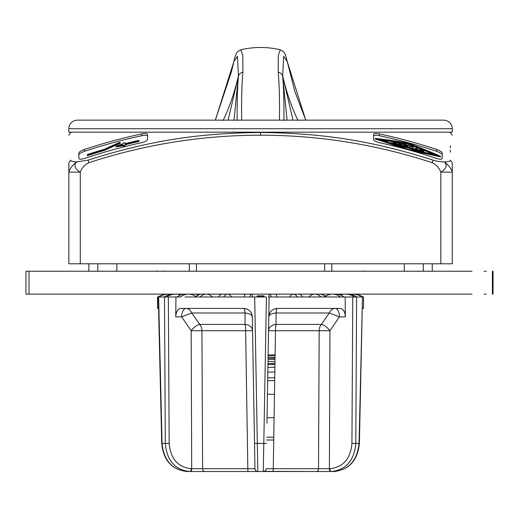 <?xml version="1.0" encoding="UTF-8"?>
<svg xmlns="http://www.w3.org/2000/svg" width="519" height="519" viewBox="0 0 519 519"><rect width="100%" height="100%" fill="white"/><g stroke="black" fill="none" stroke-linecap="round" stroke-linejoin="round"><path stroke-width="0.78" d="M80.283 263.795L68.839 263.795L68.839 162.694C68.839 126.072 68.839 126.072 68.839 162.694L70.772 160.124C70.24 161.059 72.206 161.649 76.682 161.896L88.094 160.118C152.352 139.598 201.904 133.149 260.551 132.488C319.198 133.149 368.75 139.598 433.015 160.118C435.357 161.059 439.158 161.649 444.426 161.896C448.851 161.74 450.823 161.15 450.33 160.124C450.336 122.536 450.336 122.536 450.33 160.124L452.263 162.694C452.263 126.072 452.263 126.072 452.263 162.694L452.263 263.795L80.283 263.795L80.283 172.139C81.95 167.695 84.831 164.549 88.937 162.694L88.094 160.118M452.263 172.139C451.459 168.831 448.844 165.412 444.426 161.896C448.844 165.412 451.459 168.831 452.263 172.139L440.819 172.139C439.074 167.734 436.194 164.588 432.171 162.694L433.015 160.118M80.283 172.139L68.839 172.139C69.63 168.863 72.245 165.444 76.682 161.896C73.503 165.412 74.704 168.831 80.283 172.139M450.336 152.197L450.336 150.017M450.336 147.746L450.336 145.748M379.298 133.863A563.29 563.29 0 0 1 436.524 149.401C439.976 150.633 441.883 151.827 442.253 152.995L442.253 158.425C441.922 159.482 440.015 159.482 436.524 158.425A554.72 554.72 0 0 0 379.298 142.634C375.847 141.765 373.94 140.733 373.576 139.527L373.576 134.285C373.94 133.351 375.847 133.208 379.298 133.863L379.298 135.686C375.847 135.024 373.94 135.167 373.576 136.101M84.578 149.401A563.29 563.29 0 0 1 141.804 133.863C145.262 133.208 147.169 133.351 147.526 134.285L147.526 139.527C147.175 140.727 145.268 141.765 141.804 142.634A554.72 554.72 0 0 0 84.578 158.425C81.094 159.482 79.186 159.482 78.856 158.425L78.856 152.995C79.219 151.833 81.126 150.633 84.578 149.401L84.578 151.276C81.133 152.508 79.225 153.708 78.856 154.876M440.819 263.795L440.819 172.139C446.372 168.863 447.573 165.444 444.426 161.896M287.078 120.148L282.667 76.131A5.722 4.762 176 0 0 278.197 72.31L278.301 55.475L280.292 49.772L283.523 51.679L284.775 53.463L285.8 55.916L294.857 91.5L305.782 120.148L443.68 120.148A8.583 8.583 0 0 1 452.263 128.738L452.263 132.17L68.839 132.17L68.839 128.738A8.583 8.583 0 0 1 77.422 120.148L215.327 120.148L233.829 61.709L237.436 56.266L238.435 76.131C237.423 87.361 237.001 102.139 237.17 120.479M443.68 120.148L77.422 120.148M276.16 120.148L83.15 120.148M437.958 120.148L279.423 120.148C279.735 100.634 279.326 84.688 278.197 72.31M280.292 49.772C267.136 46.71 253.973 46.71 240.81 49.772L242.801 55.475L242.911 72.31C241.783 84.688 241.374 100.634 241.679 120.148M305.769 120.148L287.279 61.709L283.666 56.266L282.667 76.131C283.679 87.361 284.101 102.139 283.932 120.479M292.976 120.148L282.738 76.15C286.689 92.895 291.788 107.673 298.036 120.479M242.911 72.31A5.722 4.762 -176 0 0 238.435 76.131L238.37 76.157C234.413 92.895 229.314 107.667 223.066 120.479M234.024 120.148L238.37 76.157L228.133 120.148M147.526 136.101C147.169 135.167 145.262 135.024 141.804 135.686A561.513 561.513 0 0 0 84.578 151.276M138.884 140.909L138.884 141.525A556.439 556.439 0 0 0 125.15 144.782L125.15 145.21A556.024 556.024 0 0 0 123.431 145.638L123.431 145.125L116.048 146.254L123.431 143.542L123.431 143.049A558.535 558.535 0 0 1 125.15 142.621L125.15 143.627A557.562 557.562 0 0 1 138.884 140.37L138.884 140.909A557.036 557.036 0 0 0 125.15 144.165L125.15 145.826A555.427 555.427 0 0 0 123.431 146.261L123.431 145.638M116.048 146.254L116.048 146.877L123.431 145.742M120.272 142.699L120.272 143.315A577.783 500.374 90 0 0 105.007 150.238A556.439 556.439 0 0 0 87.38 155.694L87.38 154.513A557.562 557.562 0 0 1 104.546 149.206A578.562 501.049 -90 0 1 119.415 142.485A546.293 273.15 90 0 1 120.272 142.699A578.361 500.874 90 0 0 105.007 149.615A557.036 557.036 0 0 0 87.38 155.064M122.575 144.548L117.768 145.8L122.575 144.548M125.15 144.165L125.15 144.782M117.975 146.053L122.367 144.911M105.007 149.615L105.007 150.238M442.253 154.876C441.89 153.715 439.982 152.515 436.524 151.276A561.513 561.513 0 0 0 379.298 135.686M407.837 149.686A569.278 541.414 -90 0 0 375.224 138.398A549.102 522.224 -90 0 1 407.915 143.108A573.3 545.235 90 0 1 440.599 156.329L440.599 156.965A540.902 514.426 90 0 0 413.786 151.36M402.043 148.123A568.694 540.856 -90 0 0 375.224 139.008L375.224 138.398M440.599 156.329A541.518 515.01 90 0 0 407.992 149.725M407.915 149.277A542.011 515.484 -90 0 1 436.524 154.96A573.067 545.021 -90 0 0 407.915 143.491A548.654 521.803 90 0 0 379.298 139.267A569.551 541.674 90 0 1 407.915 149.277M433.462 154.266A572.489 544.47 -90 0 0 423.906 150.283M420.52 148.927A572.489 544.47 -90 0 0 407.915 144.107A548.045 521.225 90 0 0 395.225 142.024M407.915 143.491L407.915 144.107M391.832 141.518A548.045 521.225 90 0 0 382.36 140.253M396.38 143.581L396.412 142.868L395.887 143.147L396.412 143.692L394.453 143.815A557.01 557.01 0 0 0 391.832 143.173L391.832 141.142A558.989 558.989 0 0 1 394.453 141.784C396.341 142.407 396.821 142.861 395.887 143.147M395.082 144.554L396.412 144.308L396.412 143.692M391.832 143.173L391.832 141.758M398.358 144.801L398.358 145.417A556.413 556.413 0 0 0 397.1 145.099L397.1 142.44A558.989 558.989 0 0 1 399.714 143.108L401.674 144.217L399.714 144.314A557.821 557.821 0 0 0 399.487 144.256A582.578 369.781 90 0 1 401.674 145.657A557.01 557.01 0 0 0 400.415 145.326A582.578 369.781 -90 0 0 398.358 144.01L398.358 144.801A557.01 557.01 0 0 0 397.1 144.477L397.1 143.056M400.83 145.112L401.674 144.833L401.674 144.217M401.674 145.657L401.674 146.274A556.413 556.413 0 0 0 400.415 145.949A582.007 369.418 -90 0 0 398.358 144.626M406.941 145.437A558.58 558.58 0 0 0 403.62 144.548L403.62 144.924A558.217 558.217 0 0 1 405.624 145.463L405.624 145.884A557.802 557.802 0 0 0 403.62 145.352L403.62 145.735A557.432 557.432 0 0 1 406.941 146.63L406.941 147.065A557.01 557.01 0 0 0 402.361 145.839L402.361 143.795A558.989 558.989 0 0 1 406.941 145.015L406.941 146.053A557.983 557.983 0 0 0 405.624 145.703M406.941 147.065L406.941 147.681A556.413 556.413 0 0 0 402.361 146.455L402.361 144.412M408.888 147.597L408.888 148.22A556.413 556.413 0 0 0 407.629 147.87L407.629 145.203A558.989 558.989 0 0 1 409.932 145.839A570.121 95.392 90 0 1 410.49 147.007A555.408 92.933 -90 0 1 411.048 146.15A558.989 558.989 0 0 1 413.351 146.799L413.351 148.849A557.01 557.01 0 0 0 412.092 148.492L412.092 146.864A555.006 92.862 90 0 0 411.21 148.246A557.01 557.01 0 0 0 409.77 147.844A570.387 95.438 -90 0 0 408.888 145.969L408.888 147.597A557.01 557.01 0 0 0 407.629 147.253L407.629 145.82M413.351 147.415L413.351 149.472A556.413 556.413 0 0 0 412.092 149.115L412.092 147.48A554.409 92.765 90 0 0 411.21 148.869A556.413 556.413 0 0 0 409.77 148.466A569.804 95.34 -90 0 0 408.888 146.592M418.729 150.413L418.729 151.042A556.413 556.413 0 0 0 417.412 150.653A574.935 193.074 -90 0 0 417.068 150.238A556.712 556.712 0 0 0 415.7 149.842A545.404 183.155 90 0 0 415.356 150.049A556.413 556.413 0 0 0 414.039 149.667L414.039 149.044A546.475 183.518 -90 0 1 416.381 147.668A575.318 193.204 90 0 1 418.729 150.413A557.01 557.01 0 0 0 417.412 150.023A575.513 193.269 -90 0 0 417.068 149.615A557.309 557.309 0 0 0 415.7 149.219A546.014 183.363 90 0 0 415.356 149.427A557.01 557.01 0 0 0 414.039 149.044M423.997 150.484A558.463 558.463 0 0 0 422.738 150.101L422.219 149.783A558.613 558.613 0 0 0 421.188 149.478L420.967 149.712A576.972 520.213 90 0 1 422.985 150.627L423.997 151.438L422.219 151.464A557.01 557.01 0 0 0 421.188 151.152L419.417 150.056A557.555 557.555 0 0 1 420.675 150.432L421.188 150.75A557.4 557.4 0 0 1 422.219 151.061L422.44 150.815A576.797 520.051 -90 0 0 420.422 149.907L419.417 149.102L421.188 149.089A558.989 558.989 0 0 1 422.219 149.401L423.997 150.484L423.997 151.107A557.867 557.867 0 0 0 423.66 151.01M423.874 152.229L423.997 151.438M419.417 150.056L419.417 150.679L421.188 151.775M419.417 149.102L419.761 150.16M394.453 142.595L395.154 142.55L394.453 142.167A558.613 558.613 0 0 0 393.091 141.83L393.091 142.258A558.197 558.197 0 0 1 394.453 142.595L394.453 142.167M394.453 143.419L395.154 143.374L394.453 142.985A557.821 557.821 0 0 0 393.091 142.647L393.091 143.088A557.4 557.4 0 0 1 394.453 143.419L394.453 142.985M393.091 141.83L393.091 142.258M393.091 142.647L393.091 143.088M399.714 143.925L400.415 143.886L399.714 143.491A558.613 558.613 0 0 0 398.358 143.147L398.358 143.575A558.197 558.197 0 0 1 399.714 143.925L399.714 143.491M400.415 145.326L400.415 145.949M398.358 143.147L398.358 143.575M403.62 144.548L403.62 144.924M405.624 145.884L405.624 146.274M403.62 145.352L403.62 145.735M413.351 148.849L413.351 149.472M412.092 146.864L412.092 147.48M411.21 148.246L411.21 148.869M409.77 147.844L409.77 148.466M415.356 149.427L415.356 150.049M416.614 149.089A575.513 193.269 -90 0 0 416.381 148.81A546.014 183.363 90 0 0 416.147 148.953A557.691 557.691 0 0 1 416.614 149.089M417.412 150.023L417.412 150.653M417.068 149.615L417.068 150.238M415.7 149.219L415.7 149.842M422.738 150.101L422.738 150.51M472.011 294.124L25.95 294.124L25.95 271.229L472.011 271.229M492.395 271.229L493.05 271.229L493.05 294.124L492.395 294.124L492.395 271.229M484.13 271.229L486.238 271.229M484.13 294.124L486.238 294.124M197.668 295.499L196.857 294.124M202.416 296.978L207.516 296.985M197.862 295.181L197.862 294.124M323.175 295.149L323.065 294.124M326.334 295.836L324.232 295.836A18.956 11.541 -90 0 1 325.147 296.608A18.956 15.038 90 0 1 332.588 294.124A18.956 15.038 90 0 1 340.509 296.965L269.134 296.985L266.935 423.264M275.038 358.259L268.07 358.104M275.096 354.827L268.122 354.983M274.96 363.417L267.973 363.572M274.823 372L267.823 372.155M274.895 367.231L267.908 367.394M275.051 357.597L268.076 357.76M267.96 364.559L274.94 364.409M268.109 355.976L275.083 355.82M274.986 361.639L268.012 361.471M275.018 359.485L268.051 359.323L275.018 359.485M274.09 417.737L267.032 417.737M328.748 296.985L331.875 296.985L328.748 296.985M334.878 296.985L336.124 296.985L334.878 296.985M317.472 296.985L313.885 296.985M310.206 296.985L306.444 296.985M293.313 296.985L289.258 296.985M285.158 296.985L281.013 296.985M192.471 296.985L184.978 296.978M197.603 296.978L196.448 296.972M323.506 296.978L324.654 296.972M328.631 296.985L336.13 296.978A18.956 17.516 90 0 0 336.124 296.985L337.752 296.985M344.344 296.985L354.451 296.978M357.39 296.978L362.178 296.972M358.214 296.985L356.787 296.972A18.956 17.516 90 0 0 347.561 294.124A18.956 17.516 -90 0 1 349.884 294.292A18.956 18.794 90 0 1 362.281 296.965L363.021 296.972M344.331 296.985L354.464 296.978M357.351 296.978L361.509 296.985M360.582 296.985L359.479 296.985M336.124 296.985L338.064 296.985M340.957 296.978L341.826 296.978M342.514 296.978L343.708 296.978M344.227 296.978L356.787 296.972M362.476 296.985L359.388 443.434L359.044 443.414C357.254 460.528 348.904 469.896 334.009 471.531L331.284 471.531C346.108 469.896 354.276 460.528 355.794 443.414L356.605 296.985L362.476 296.985L359.044 443.414L351.927 443.414L352.777 296.985L356.605 296.985M328.092 296.985L352.777 296.985M320.976 296.965A18.956 11.541 90 0 0 314.897 294.124A18.956 11.541 90 0 0 308.799 296.985L320.483 296.972M297.316 296.965A18.956 7.253 90 0 0 293.495 294.124A18.956 7.253 90 0 0 289.667 296.985L296.193 296.978M269.828 296.985L270.503 296.985M268.544 296.985L271.158 296.972A18.956 2.472 90 0 0 269.854 294.124A18.956 2.472 90 0 0 268.544 296.985L269.134 296.985M266.578 443.414L263.801 443.414L266.422 296.985L249.95 296.972L254.68 296.985L257.826 471.531L256.892 471.369A2.861 2.861 0 0 0 257.826 471.531L331.284 471.531A2.861 1.434 90 0 1 329.85 468.715C343.208 467.249 350.565 458.815 351.927 443.414M250.606 296.985L251.28 296.985M245.578 294.124A18.956 2.472 90 0 0 244.274 296.965L193.016 296.985M227.796 296.985L224.909 296.978M210.896 296.985L200.619 296.972M185.03 294.124A18.956 15.038 90 0 0 177.109 296.965L168.331 296.985L169.175 443.414L165.308 443.414C166.826 460.528 175 469.896 189.824 471.531L257.826 471.531A2.861 2.861 -1 0 1 254.965 468.715L252.318 317.128M169.175 443.414C170.537 458.815 177.894 467.249 191.252 468.715A2.861 1.434 90 0 1 189.824 471.531L187.1 471.531C172.198 469.896 163.855 460.528 162.058 443.414L161.72 443.434L158.314 296.985L168.331 296.985M167.365 296.985L166.508 296.972L167.365 296.985M180.151 296.978L179.282 296.978M178.588 296.978L177.394 296.978M176.875 296.978L162.888 296.985M161.623 296.985L160.527 296.985M159.593 296.985L158.081 296.972A18.956 18.794 90 0 1 167.981 294.124M176.771 296.985L166.644 296.978M163.757 296.978L158.827 296.972A18.956 18.794 90 0 1 171.218 294.292M176.758 296.985L166.651 296.978M163.712 296.978L158.931 296.972M240.089 296.985L235.95 296.985M231.844 296.985L231.442 296.985A18.956 7.253 90 0 0 227.607 294.124A18.956 7.253 90 0 0 223.786 296.965M214.658 296.985L212.31 296.985A18.956 11.541 90 0 0 206.212 294.124A18.956 11.541 90 0 0 200.133 296.965M207.217 296.985L203.63 296.985L207.217 296.985M192.354 296.985L189.227 296.985L192.354 296.985M186.23 296.985L184.985 296.985L186.23 296.985M157.542 296.972L157.542 308.429L158.58 308.429L161.72 443.434C163.472 460.47 171.932 469.838 187.1 471.531C171.932 469.838 163.472 460.47 161.72 443.434M164.497 296.985L165.308 443.414L162.058 443.414L158.626 296.985M191.252 468.715L191.699 468.715L191.167 330.72L181.644 316.862L175.746 316.862L175.947 296.985M181.644 316.862L191.751 312.989A8.583 6.578 90 0 0 185.938 308.429L185.938 308.429A8.583 4.295 90 0 0 181.644 316.862L178.75 316.862M252.318 316.862L252.318 316.862A8.583 8.583 0 0 0 252.273 316.123A8.583 8.583 0 0 1 252.318 316.862C251.936 314.709 249.509 313.418 245.046 312.989L245.059 324.394L199.711 324.394A8.583 6.475 90 0 1 201.93 330.72L245.623 330.72L247.829 468.715L202.592 468.715A2.861 2.199 90 0 0 204.797 471.531L190.272 471.531A2.861 1.434 90 0 0 191.699 468.715L202.592 468.715L201.93 330.72L191.167 330.72A8.583 3.341 135 0 1 199.711 324.394L191.751 312.989L245.046 312.989A8.583 1.486 90 0 0 243.735 308.429C248.886 308.922 251.747 311.731 252.318 316.862L252.325 317.557M175.746 316.862C176.006 311.731 177.738 308.922 180.949 308.429L243.735 308.429A8.583 8.583 0 0 1 245.941 308.721A8.583 8.583 0 0 0 243.735 308.429M244.274 296.972L249.95 296.972A18.956 2.472 90 0 1 251.254 294.124A18.956 2.472 90 0 1 252.558 296.985M177.115 296.972L180.599 296.972M252.5 327.366L252.558 330.72A8.583 6.513 179 0 0 245.059 324.394A8.583 1.648 90 0 1 245.623 330.72L252.558 330.72L253.369 377.268M254.174 423.264L254.965 468.715A2.861 2.861 0 0 0 257.826 471.531L248.316 471.531A2.861 0.48 -90 0 1 248.192 471.44M248.316 471.531A2.861 0.48 90 0 1 247.829 468.715L254.965 468.715A2.861 2.861 0 0 0 256.892 471.369M247.329 309.22A8.583 8.583 0 0 1 247.991 309.558A8.583 8.583 0 0 0 247.329 309.22M248.614 309.953A8.583 8.583 0 0 1 249.204 310.401A8.583 8.583 0 0 0 248.614 309.953M250.255 311.439A8.583 8.583 0 0 1 250.716 312.016A8.583 8.583 0 0 0 250.255 311.439M251.118 312.639A8.583 8.583 0 0 1 251.468 313.288A8.583 8.583 0 0 0 251.118 312.639M251.994 314.676A8.583 8.583 0 0 1 252.163 315.39A8.583 8.583 0 0 0 251.994 314.676M267.733 377.268L268.602 327.476M268.784 317.258L268.79 316.862C269.166 314.709 271.593 313.418 276.063 312.989A8.583 1.486 90 0 1 277.373 308.429A8.583 8.583 0 0 0 275.167 308.721M317.492 471.531L264.216 471.369A2.861 2.861 90 0 0 266.137 468.715L273.273 468.715L275.485 330.72L268.55 330.72A8.583 6.513 -179 0 1 276.05 324.394L276.063 312.989L329.357 312.989A8.583 6.578 90 0 1 335.17 308.429A8.583 4.295 -90 0 1 339.458 316.862L329.935 330.72L329.403 468.715L329.85 468.715M345.161 296.985L345.356 316.862C345.096 311.731 343.364 308.922 340.153 308.429L277.373 308.429C272.222 308.922 269.361 311.731 268.79 316.862A8.583 8.583 0 0 1 268.836 316.123M268.946 315.39A8.583 8.583 0 0 1 269.114 314.676M269.64 313.288A8.583 8.583 0 0 1 269.99 312.639M270.393 312.016A8.583 8.583 0 0 1 270.847 311.439M271.898 310.401A8.583 8.583 0 0 1 272.488 309.953M273.117 309.558A8.583 8.583 0 0 1 273.773 309.22M345.356 316.862L339.458 316.862L329.357 312.989L321.391 324.394A8.583 3.341 -135 0 1 329.935 330.72L319.179 330.72L318.51 468.715L329.403 468.715A2.861 1.434 90 0 0 330.837 471.531L316.311 471.531A2.861 2.199 90 0 0 318.51 468.715L273.273 468.715A2.861 0.48 90 0 1 272.793 471.531M362.528 308.429L363.56 308.429L363.56 296.972M253.11 362.392L253.103 362.054M249.886 471.531L249.178 471.531M271.93 471.531L271.223 471.531M330.052 471.531L329.39 471.531M317.349 471.531L316.901 471.531M329.474 471.531L333.042 471.531M332.815 471.531L333.561 471.531M189.351 471.531L191.634 471.531M188.293 471.531L187.547 471.531M188.066 471.531L191.777 471.531M204.207 471.531L199.27 471.531M191.719 471.531L191.05 471.531M332.783 471.531L329.267 471.531M326.853 471.531L319.509 471.531M268.881 471.531L270.587 471.531M265.228 471.531L266.863 471.531M263.412 471.531L257.696 471.531L263.412 471.531M257.048 471.531L257.696 471.531M254.239 471.531L255.88 471.531M264.216 471.369A2.861 2.861 90 0 1 263.276 471.531L263.801 443.414L254.524 443.414M266.137 468.715A2.861 2.861 0 0 1 263.276 471.531A2.861 2.861 0 0 0 266.137 468.715M273.734 440.008L266.643 440.008L273.734 440.008M266.688 437.193L273.779 437.193M274.681 380.589L267.674 380.745M274.726 377.715L267.726 377.884M343.993 296.965A18.956 15.038 90 0 0 336.072 294.124A18.956 15.038 -90 0 1 340.367 294.915A18.956 17.516 90 0 1 345.375 294.124A18.956 17.516 90 0 1 354.6 296.965M353.128 294.124A18.956 18.794 90 0 1 363.028 296.965A18.956 18.794 -90 0 0 353.128 294.124M275.531 294.124A18.956 2.472 90 0 1 276.828 296.965M298.782 294.124A18.956 7.253 90 0 1 302.603 296.965M319.432 294.124A18.956 11.541 90 0 1 325.517 296.965M195.961 296.608A18.956 15.038 90 0 0 188.514 294.124A18.956 15.038 90 0 0 180.593 296.965M201.67 294.124A18.956 11.541 90 0 0 195.592 296.965M222.32 294.124A18.956 7.253 90 0 0 218.499 296.965M173.541 294.124A18.956 17.516 90 0 0 164.315 296.965M180.735 294.915A18.956 17.516 90 0 0 175.733 294.124A18.956 17.516 90 0 0 166.502 296.965M263.989 296.985L263.989 295.836L263.795 296.985M263.607 296.985L263.795 295.836M262.841 296.985L262.841 295.836L263.607 295.836M262.076 296.985L262.076 295.836L262.841 295.836M260.746 296.985L260.746 295.836L262.076 295.836M259.98 296.985L259.98 295.836L260.746 295.836M258.838 296.985L258.838 295.836L259.98 295.836M258.073 296.985L258.073 295.836L258.838 295.836M257.307 296.985L257.307 295.836L258.073 295.836M257.119 296.985L257.307 295.836M432.171 162.694C376.424 144.418 319.217 135.258 260.551 135.193C201.891 135.258 144.684 144.418 88.937 162.694M260.551 135.193L260.551 132.488M452.263 128.738L68.839 128.738M141.804 133.863L141.804 135.686M436.524 149.401L436.524 151.276M394.453 143.815L394.453 144.334M420.422 149.907L420.422 150.354M422.219 149.783L422.219 150.276M422.219 151.464L422.219 151.898M421.188 151.152L421.188 151.697M197.668 295.298L197.668 294.124M276.05 324.394L321.391 324.394A8.583 6.475 90 0 0 319.179 330.72L275.485 330.72A8.583 1.648 90 0 1 276.05 324.394M274.467 394.271L267.441 394.271M404.275 263.795L404.275 271.229M331.79 263.795L331.79 271.229M324.667 263.795L324.667 271.229M196.442 271.229L196.442 263.795M189.318 271.229L189.318 263.795M116.827 263.795L116.827 271.229M452.263 135.193L450.336 132.488A583.719 583.719 0 0 0 449.402 132.17M71.7 132.17A583.719 583.719 0 0 0 70.772 132.488L68.839 135.193M215.327 120.148L231.604 71.155L235.042 56.746L236.34 53.444L237.689 51.563L240.81 49.772M88.872 263.795L88.872 271.229M29.025 294.124L29.025 271.229M197.389 295.473L196.61 294.124M163.433 270.879L164.186 271.229M157.075 270.879L157.828 271.229M364.033 270.879L363.274 271.229M252.429 323.194L252.461 325.309M252.539 329.494L252.558 330.713M268.79 316.862L268.771 317.784M268.673 323.694L268.628 326.269M268.563 329.805L268.55 330.713M249.95 471.531L252.221 471.531M317.479 471.531L327.865 471.531M359.388 443.434C357.636 460.47 349.177 469.838 334.009 471.531C349.177 469.838 357.636 460.47 359.388 443.434M332.121 471.531L329.331 471.531M192.575 471.531L193.276 471.531L192.575 471.531M97.812 271.229L97.812 263.795M423.29 271.229L423.29 263.795M432.236 263.795L432.236 271.229"/></g></svg>
